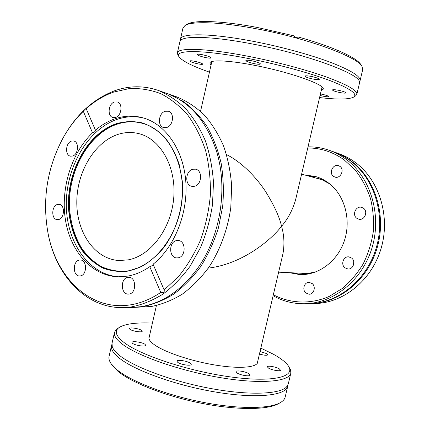 <?xml version="1.0" encoding="UTF-8"?>
<svg xmlns="http://www.w3.org/2000/svg" width="430" height="430" viewBox="0 0 430 430"><rect width="100%" height="100%" fill="white"/><g stroke="black" fill="none" stroke-linecap="round" stroke-linejoin="round"><path stroke-width="0.64" d="M333.997 151.962L334.454 152.123C340.221 154.144 345.661 157.009 350.772 160.718C374.933 178.079 386.742 214.796 377.25 247.449C367.876 280.145 339.077 303.236 310.342 303.639L309.858 303.644M180.487 40.544L180.439 39.248C180.842 32.97 211.012 33.099 253.609 41.409C281.091 46.719 310.53 54.777 330.708 62.393C351.031 70.332 360.818 76.438 360.066 80.716L359.464 81.829M287.88 385.076L287.729 386.269C286.047 395.38 257.796 398.846 217.65 392.38C177.558 385.979 134.891 370.73 119.346 358.158C113.305 353.299 110.693 349.106 111.51 345.586L111.897 344.452M47.918 232.608L48.058 233.345C55.776 275.501 86.075 308.595 123.319 307.595L132.521 307.402L140.572 306.724C162.148 303.37 181.084 290.685 197.381 268.675C220.52 236.822 228.33 187.749 216.22 150.29C206.147 120.728 189.603 101.743 166.587 93.342L157.901 90.3C143.555 85.5 129.194 85.629 114.826 90.692C93.444 98.83 76.271 114.439 63.307 137.525L62.947 138.18C47.149 167.936 42.145 199.412 47.918 232.608C55.954 277.286 90.117 311.18 129.935 304.935C140.502 303.349 150.774 299.178 160.755 292.411L149.764 266.702C142.669 271.626 135.321 274.765 127.731 276.114L118.255 276.818C91.837 275.931 70.584 251.55 65.5 220.257C60.388 188.926 71.23 153.193 92.514 132.816C94.514 132.166 95.492 131.29 95.444 130.172C101.716 124.829 108.468 120.959 115.686 118.567C125.006 115.546 134.284 115.347 143.529 117.987C165.69 124.41 183.449 149.801 185.798 181.562C188.179 213.296 174.462 247.288 153.08 264.219L164.152 289.965L178.59 276.479C187.356 265.654 194.742 253.345 200.74 239.548C205.782 225.148 208.996 210.259 210.388 194.881C210.673 179.547 209.093 164.835 205.653 150.753C201.213 137.331 195.268 125.458 187.819 115.132C179.675 105.898 170.635 98.728 160.707 93.632C150.473 89.784 140.024 88.096 129.355 88.564L113.665 92.084C103.791 95.616 94.632 101.141 86.194 108.661L95.444 130.172M334.454 152.123L338.7 153.607C344.425 155.612 349.827 158.455 354.9 162.131C378.894 179.342 390.623 215.672 381.227 247.959C371.939 280.296 343.377 303.139 314.841 303.542L310.342 303.639M289.315 272.684L299.662 274.582C318.458 275.544 337.743 261.284 344.516 240.279C351.375 219.305 344.462 195 328.869 183.223C324.688 180.052 320.162 177.783 315.281 176.424L304.854 175.015M301.296 274.62L292.615 272.846M304.757 303.757L309.369 303.655C338.147 303.257 366.994 280.107 376.39 247.336C385.898 214.608 374.079 177.805 349.875 160.411C344.758 156.692 339.313 153.822 333.535 151.801L329.181 150.274C334.997 152.311 340.479 155.208 345.634 158.955C370.01 176.51 381.91 213.71 372.31 246.809C362.823 279.952 333.734 303.354 304.757 303.757C293.4 303.902 282.849 301.231 273.104 295.743M308.02 146.834C315.212 146.732 322.263 147.877 329.181 150.274M307.751 147.974C320.866 147.941 333.03 151.93 344.237 159.939L355.357 170.242C361.791 178.493 366.812 187.829 370.418 198.257C373.084 209.104 374.046 220.241 373.294 231.668C371.547 243.004 368.177 253.743 363.194 263.88C357.378 273.432 350.402 281.645 342.258 288.519L329.047 296.501C310.406 304.548 290.142 303.591 273.335 294.749M339.969 166.405C344.86 169.646 340.469 179.014 334.981 177.09L333.433 176.311C328.536 173 333.062 163.615 338.577 165.695L339.969 166.405M363.517 208.254C368.37 211.565 364.538 220.66 358.916 219.225L356.728 218.225C351.864 214.833 355.857 205.707 361.522 207.314L363.517 208.254M351.627 258.048C356.035 261.284 353.197 269.642 347.924 269.008L344.903 267.788C340.479 264.477 343.462 256.087 348.8 256.871L351.627 258.048M312.223 283.59C316.195 286.702 313.889 294.496 309.084 294.222L305.843 292.959C301.865 289.777 304.289 281.962 309.143 282.354L312.223 283.59M180.439 39.248L182.976 27.971L185.04 25.504C191.721 21.011 220.165 21.865 256.5 28.81C307.117 38.173 357.556 56.91 361.952 66.349L362.726 69.466L360.066 80.716M321.183 90.692L323.199 89.214C325.789 85 291.664 72.589 256.291 65.683C229.722 60.329 210.093 59.491 209.851 63.049L211.017 65.258M356.835 94.347L359.496 83.119L359.426 81.759C359.195 73.718 306.848 54.304 252.99 44.096C213.662 36.41 184.314 35.491 180.557 40.463L179.901 41.656L177.364 52.917C177.611 47.338 207.588 48.208 250.104 56.674C277.533 62.087 306.977 70.004 327.208 77.293C347.601 84.871 357.475 90.558 356.835 94.347L355.551 95.906L353.616 97.121C348.875 99.507 337.529 99.658 319.571 97.567M209.448 72.143C192.393 66.15 182.261 61.038 179.047 56.814L177.837 54.879L177.364 52.917M185.04 25.504L187.007 24.317C193.65 19.855 221.611 20.651 257.231 27.45L293.84 35.808C294.964 37.157 296.227 37.614 297.63 37.179L297.969 36.932C332.127 46.354 356.733 57.609 360.706 64.419L361.952 66.349M179.047 56.814C173.376 49.622 203.309 49.493 250.029 58.829C279.221 64.608 310.567 73.218 330.455 80.775C350.332 88.628 358.05 94.079 353.616 97.121M194.645 61.28C199.509 62.371 202.229 63.328 202.799 64.151C202.514 64.527 200.907 64.425 197.977 63.86C193.151 62.78 190.442 61.823 189.84 60.99C190.108 60.619 191.71 60.716 194.645 61.28M202.331 54.707C207.55 55.873 210.453 56.921 211.044 57.856C210.727 58.297 208.969 58.211 205.782 57.604C200.611 56.448 197.714 55.4 197.096 54.454C197.397 54.019 199.144 54.099 202.331 54.707M251.813 60.78C257.049 61.941 259.924 62.995 260.446 63.952C260.048 64.457 258.059 64.371 254.479 63.699C249.287 62.554 246.417 61.495 245.874 60.539C246.245 60.033 248.223 60.114 251.813 60.78M311.358 76.443C316.254 77.518 318.91 78.48 319.329 79.33C318.872 79.846 316.716 79.743 312.868 79.018C308.009 77.959 305.364 76.997 304.924 76.137C305.354 75.621 307.498 75.723 311.358 76.443M338.716 90.321C343.188 91.305 345.602 92.154 345.967 92.88C345.51 93.337 343.403 93.208 339.646 92.493C335.207 91.525 332.798 90.676 332.417 89.945C332.847 89.488 334.948 89.612 338.716 90.321M320.42 93.939L321.742 94.186C325.956 95.116 328.251 95.906 328.617 96.556C328.219 96.944 326.311 96.809 322.892 96.148L320.06 95.481M268.54 368.128L267.309 366.806C267.374 365.36 275.915 366.801 279.231 368.806L280.516 370.165C280.494 371.622 271.803 370.149 268.54 368.128M260.026 351.514L266.788 353.643L267.922 354.798C266.933 355.626 264.106 355.368 259.44 354.019M130 329.364L129.403 328.541C129.435 327.063 139.094 328.531 141.604 330.38L142.239 331.229C142.26 332.712 132.445 331.229 130 329.364M132.59 343.382L131.94 342.425C132.005 340.727 142.33 342.242 145.044 344.333L145.743 345.322C145.738 347.026 135.235 345.489 132.59 343.382M177.783 362.382L176.913 361.184C177.01 359.383 187.211 360.915 190.318 363.178L191.243 364.414C191.21 366.226 180.815 364.667 177.783 362.382M237.14 373.025L236 371.649C236.086 369.972 245.487 371.477 248.857 373.691L250.061 375.105C250.024 376.793 240.451 375.256 237.14 373.025M260.822 348.128L273.222 354.137C280.881 358.34 285.961 362.329 288.455 366.102C295.679 376.675 273.507 382.619 231.937 377.115C190.452 371.708 141.244 355.615 124.372 342.753C115.498 335.894 113.939 330.686 119.696 327.144C125.802 323.742 136.708 322.392 152.413 323.097M288.455 366.102L290.578 369.87L290.841 373.127C289.304 381.609 261.193 384.409 221.052 377.75C180.965 371.149 138.175 356.25 122.485 344.274C116.385 339.635 113.713 335.685 114.477 332.411L116.138 329.595L119.696 327.144M287.729 386.269L285.171 397.083C284.665 399.233 283.01 401.109 280.199 402.711C269.261 409.037 237.591 409.269 201.374 401.996C165.179 394.751 130.553 381.125 116.772 369.585L111.074 363.662C109.247 360.99 108.58 358.582 109.069 356.427L111.51 345.586M280.199 402.711L278.301 403.77C267.481 410.026 236.392 410.274 200.907 403.157C165.437 396.062 131.499 382.684 117.927 371.294L112.311 365.446L111.074 363.662M114.477 332.411L112.031 343.269L112.268 346.671C113.16 349.391 115.702 352.406 119.9 355.717C134.601 367.419 172.978 381.603 211.173 388.58C249.395 395.6 279.833 394.245 286.573 386.909L288.277 383.958L290.841 373.127M149.468 336.072L148.968 337.168C148.484 339.356 150.452 341.995 154.87 345.086C165.475 352.482 191.495 361.2 215.425 365.091C239.397 369.021 256.721 367.51 257.747 362.28L257.785 361.082M321.844 179.686L301.618 174.128M257.248 363.377L282.962 253.7C284.617 244.283 284.144 235.14 281.542 226.282C287.96 218.838 292.658 209.958 295.636 199.649L322.048 87.005M226.535 154.58C241.73 162.126 256.328 177.413 265.423 191.264C274.195 205.449 279.565 217.123 281.542 226.282C271.599 239.408 242.853 264.041 208.303 268.11M298.866 273.147L307.445 273.485L315.733 271.953M301.962 273.297L304.37 273.587M176.601 240.59C168.63 241.741 168.743 257.812 176.757 257.903L178.122 257.823C186.066 256.823 186.136 240.778 178.219 240.504L176.601 240.59M127.828 277.35C120.212 278.258 120.674 294.496 128.333 294.098L129.102 294.039C136.708 293.271 136.385 277.022 128.801 277.275L127.828 277.35M79.362 260.091C72.557 261.048 72.681 276.173 79.518 275.974L80.405 275.904C87.204 275.071 87.193 259.924 80.41 260.016L79.362 260.091M57.62 204.4C51.471 205.61 51.062 219.343 57.185 219.628L58.555 219.536C64.699 218.445 65.204 204.68 59.13 204.304L57.62 204.4M71.531 141.083C65.618 142.588 64.742 155.364 70.504 156.165L72.514 156.058C78.41 154.671 79.394 141.868 73.681 140.981L71.531 141.083M114.423 102.017C108.306 103.732 107.097 116.256 112.934 117.503L115.6 117.417C121.695 115.826 123.034 103.291 117.256 101.942L114.423 102.017M165.206 111.268C158.493 113.004 157.229 126.114 163.642 127.549L166.636 127.506C173.317 125.899 174.741 112.805 168.415 111.236L165.206 111.268M192.844 169.243C185.33 170.764 184.561 185.314 191.957 186.34L194.43 186.271C201.901 184.905 202.863 170.382 195.575 169.189L192.844 169.243M148.022 125.221C138.078 121.153 127.952 120.755 117.637 124.023C88.924 133.3 67.994 170.796 69.472 207.147C70.466 222.826 74.637 236.688 81.985 248.723C87.355 256.033 93.622 261.908 100.792 266.347C108.365 269.836 116.358 271.502 124.77 271.335M144.534 118.293C135.617 115.966 126.683 116.251 117.739 119.148C88.096 128.887 66.182 166.587 66.311 204.218C66.182 241.848 88.661 275.13 119.303 276.834M134.456 307.359L151.317 306.509C161.916 304.397 172.279 300.258 182.39 294.098C192.178 286.815 201.063 277.796 209.044 267.035C220.165 249.857 227.717 229.346 230.781 207.722L231.668 186.168C230.625 171.946 227.916 158.519 223.546 145.888C218.311 133.966 211.802 123.571 204.013 114.703C195.65 106.866 186.577 100.937 176.794 96.917L168.415 93.982L182.798 101.104C191.834 107.694 199.859 116.084 206.873 126.269C213.146 137.363 217.902 149.683 221.144 163.228C223.417 177.251 223.933 191.624 222.686 206.346L218.408 227.948C213.968 241.923 208.066 254.807 200.697 266.605C192.635 277.533 183.669 286.697 173.801 294.093C163.604 300.35 153.171 304.548 142.491 306.687L133.488 307.375M123.319 307.595L131.419 306.912C142.185 304.736 152.72 300.457 163.013 294.088C172.989 286.547 182.051 277.205 190.21 266.062L200.6 247.422C206.233 233.802 210.205 219.536 212.511 204.615L213.474 182.299C212.441 167.576 209.722 153.698 205.303 140.653C200.004 128.344 193.403 117.632 185.507 108.51C177.026 100.459 167.824 94.39 157.901 90.3M164.152 289.965C164.62 292.19 163.486 293.007 160.755 292.411M167.501 93.67L168.415 93.982M128.07 259.892L119.002 260.515C94.697 259.139 76.599 232.539 76.803 202.191C76.793 171.85 94.707 141.669 118.422 134.262C125.377 132.112 132.3 131.929 139.18 133.714C160.648 139.169 176.434 167.028 173.731 197.897C171.199 228.771 150.597 255.845 128.07 259.892M92.514 132.816L83.323 111.322C75.433 118.981 68.639 127.93 62.947 138.18M83.323 111.322C84.796 109.585 85.753 108.699 86.194 108.661M153.08 264.219C153.016 265.133 151.908 265.96 149.764 266.702M329.745 183.911L322.344 179.885L314.077 177.542M308.047 175.892L316.846 176.897M278.629 272.168L306.912 273.518M319.447 178.832L317.071 178.364M297.221 37.335L297.969 36.932M353.481 265.068L353.729 261.65M364.893 216.306L365.747 212.415M117.019 123.781C88.209 133.096 67.236 170.791 68.789 207.265C69.934 227.911 77.507 246.831 90.037 259.118C96.68 264.654 104.006 268.519 112.015 270.712L124.458 271.368L128.28 270.846C153.456 266.557 177.144 237.51 181.653 202.799C186.319 168.103 170.936 134.827 147.737 125.092C137.691 120.905 127.452 120.465 117.019 123.781M128.199 271.099L141.099 266.799C149.5 262.053 157.17 255.517 164.126 247.185C177.16 229.265 183.997 204.497 182.277 180.976L179.143 164.196C175.58 153.763 170.705 144.722 164.523 137.079C157.751 130.435 150.274 125.684 142.094 122.824C133.714 121.115 125.313 121.341 116.89 123.507C87.322 133.064 66.112 172.376 68.617 209.63C69.999 225.401 74.895 239.929 82.882 251.523C88.731 258.645 95.471 264.197 103.103 268.175C111.123 271.11 119.486 272.082 128.199 271.099M128.296 270.841C153.51 266.541 177.181 237.494 181.686 202.804C186.346 168.13 170.979 134.853 147.737 125.092M211.856 61.565L200.547 111.327M128.285 270.841L124.458 271.368M148.941 338.372L156.396 305.569"/></g></svg>
